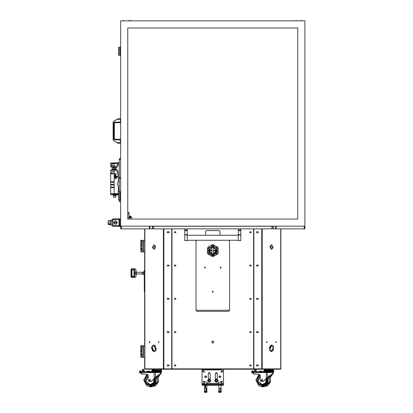 <?xml version="1.0" encoding="UTF-8"?>
<svg xmlns="http://www.w3.org/2000/svg" width="413" height="413" viewBox="0 0 413 413"><rect width="100%" height="100%" fill="white"/><g stroke="black" fill="none" stroke-linecap="round" stroke-linejoin="round"><path stroke-width="0.62" d="M273.019 226.262L152.552 226.262M153.646 226.169L153.646 228.848L120.648 228.848L120.648 226.293M304.923 226.169L120.648 226.169L120.648 20.831L304.923 20.831L304.923 228.848L271.924 228.848L271.924 226.169M145.113 368.84L145.113 369.196L280.458 369.196L280.458 368.84M267.872 377.038L267.732 383.532L262.255 386.738L258.894 385.752L255.874 380.156L259.194 374.4L253.938 373.925L253.148 373.037L253.283 371.974L269.601 371.974L273.406 372.314L273.442 373.047L270.195 377.472L270.469 382.087L267.727 385.752L270.675 381.132L269.168 375.825L270.68 381.132L267.727 385.752L263.313 386.826M273.788 371.339L273.943 370.884L273.525 370.296L264.181 370.296L263.762 370.884L263.762 371.339L273.788 371.339M266.948 369.248L272.379 369.284L273.292 370.012L264.413 370.012L265.327 369.284L272.379 369.284L273.943 370.884L263.799 370.673M271.145 371.974L267.841 371.974M260.448 371.974L259.106 371.855L260.427 371.855M141.984 246.189L140.828 246.189L140.828 248.084L141.984 248.084M141.984 242.317L140.828 242.317L140.828 244.217L141.984 244.217M141.54 240.381L144.664 240.366M141.54 251.956L140.828 251.956L140.828 250.056L141.984 250.056M141.984 251.956L141.984 240.366L141.984 251.971L144.664 251.971M141.984 244.253L140.828 244.253L140.828 246.153L141.984 246.153M141.984 248.12L140.828 248.12L140.828 250.02L141.984 250.02M141.179 240.381L141.179 242.281L140.828 242.281L140.828 240.381L141.984 240.381M141.179 242.281L141.984 242.281M141.984 351.535L140.828 351.535L140.828 353.435L141.984 353.435M141.984 347.669L140.828 347.669L140.828 349.568L141.984 349.568M141.54 345.733L144.664 345.717M141.54 357.302L140.828 357.302L140.828 355.407L141.984 355.407M141.984 357.322L141.984 345.717L141.984 357.322L144.664 357.322M141.984 349.599L140.828 349.599L140.828 351.499L141.984 351.499M141.984 353.471L140.828 353.471L140.828 355.371L141.984 355.371M141.179 345.733L141.179 347.632L140.828 347.632L140.828 345.733L141.984 345.733M141.179 347.632L141.984 347.632M144.307 271.883L143.352 271.883L143.352 274.382L142.139 273.979L136.398 273.979L136.373 272.286M142.139 273.979L142.139 272.286L143.146 271.955L143.146 274.309M144.664 291.346L144.307 291.346L144.307 270.453L144.664 270.453M144.664 228.848L144.664 368.84L171.359 368.84L171.715 368.484L171.715 229.205L171.715 367.054L171.984 367.054L171.984 229.205L171.984 368.484L172.34 368.84L253.231 368.84L253.587 368.484L253.587 229.205L253.231 228.848M254.212 228.848L253.856 229.205L253.856 368.484L254.212 368.84L280.907 368.84L280.907 228.848M161.307 373.047L155.5 377.265L151.592 381.261L149.031 381.535L148.164 380.641L148.164 375.644L147.059 374.4L141.804 373.925L141.014 373.037L141.148 371.974L157.467 371.974L161.271 372.314L161.307 373.047L158.06 377.472L158.334 382.087L155.593 385.752L158.54 381.132L157.033 375.825L158.546 381.132L155.593 385.752L151.179 386.826M161.653 371.339L161.808 370.884L161.39 370.296L152.046 370.296L151.628 370.884L151.628 371.339L161.653 371.339M161.199 370.131L152.278 370.012L153.192 369.284L160.244 369.284L161.808 370.884L151.628 370.884L153.192 369.284L154.101 369.996M159.01 371.974L155.706 371.974M148.313 371.974L146.971 371.855L148.293 371.855M119.755 49.255L118.505 49.255L118.505 47.258L119.935 47.258L119.755 47.97L119.935 47.258L120.648 47.258M119.755 51.279L118.505 51.279L118.505 53.272L119.755 53.272M119.755 193.707L118.505 193.707L118.505 191.709L119.935 191.709L119.755 192.422L119.935 191.709L120.648 191.709M119.755 195.736L118.505 195.736L118.505 197.724L119.755 197.724M120.648 215.545L120.648 216.438M119.755 49.271L118.505 49.271L118.505 51.264L119.755 51.264M120.648 55.29L118.505 55.29L118.505 53.292L119.755 53.292M300.008 20.831L299.564 20.831L300.008 20.831M301.351 20.65L300.101 20.65L301.351 20.65M122.883 20.831L122.434 20.831L122.883 20.831M124.22 20.65L122.971 20.65M128.505 20.831L131.184 20.65L128.686 20.65M119.755 193.728L118.505 193.728L118.505 195.716L119.755 195.716M120.648 199.742L118.505 199.742L118.505 197.744L119.755 197.744M121.99 20.831L122.434 20.831L121.99 20.831M299.12 20.831L299.564 20.831L299.12 20.831M296.885 20.65L294.206 20.831L297.066 20.831M304.923 225.008L304.923 224.12L304.923 225.008M120.648 199.03L119.935 199.03L119.935 199.742L119.755 199.03L119.77 199.634M127.793 212.421L129.042 212.421L129.042 218.849L127.793 219.029L297.778 219.029L130.926 219.029L131.453 217.419L130.291 216.262L129.13 217.419L129.13 219.029M120.648 54.578L119.935 54.578L119.935 55.29L119.755 54.578L119.77 55.182M117.055 167.441L111.541 167.28L110.648 166.387L114.22 166.387L114.22 165.484L111.67 165.484L111.67 163.863L119.223 163.357M114.22 169.567L111.541 169.567L110.648 170.461L114.22 170.461L114.22 169.567L117.055 169.407M110.648 193.635L114.22 193.635L114.22 194.193L110.679 194.797L110.648 173.873L119.223 173.873L118.335 173.878L118.33 181.926L118.335 173.878L114.22 173.878L114.22 170.461L117.08 170.461M110.648 170.461L110.648 173.878L114.22 173.878L114.22 182.298L110.648 182.303M113.792 194.89L114.37 194.89L114.365 194.193L113.781 194.435L113.792 194.89M113.787 194.637L112.878 194.797L113.58 194.89L113.327 195.514L113.343 194.977M115.645 194.693L116.451 194.89L115.408 194.621L114.824 194.89L114.824 194.193L118.505 194.193M115.919 194.89L113.823 194.977L113.776 194.657M113.327 195.514L115.919 195.602L115.872 194.91M113.343 195.514L115.511 195.514L115.511 194.977M113.596 195.602L113.596 197.28L115.738 197.28L115.991 195.514L115.511 195.514M113.73 197.28L115.604 197.28M113.028 167.441L115.506 167.28M115.17 168.958L115.17 169.407L117.08 169.407L117.08 172.495L119.223 172.531M116.063 167.441L112.873 167.441L112.284 167.786L115.619 167.89L116.063 167.441L117.08 167.441L117.08 164.353L119.223 164.317M119.274 199.742L119.274 201.529L119.223 199.742M119.223 191.709L119.274 158.675L119.274 191.709M119.006 226.391L112.883 226.283L112.883 218.916L119.006 218.807M119.646 219.473L119.342 219.473L119.12 220.366L119.12 224.832L119.342 225.725L119.847 225.725L119.646 218.776L120.648 218.776L120.648 226.422L119.006 226.422L119.006 218.776L119.646 218.776M111.009 220.279L111.897 220.057M111.273 221.642L111.273 225.1L112.527 225.188L112.527 220.01L111.273 220.098L111.273 221.642M110.204 220.279L110.204 224.92L110.204 220.279L111.097 220.279L111.273 225.1M112.883 226.169L112.615 226.169L112.615 219.117L112.883 219.117M113.58 140.461L117.741 143.228L120.415 143.228L120.415 139.831L115.062 139.831L115.062 139.3L114.344 138.587L114.344 123.41L115.062 122.697L120.415 122.697L120.415 118.768L117.741 118.768L120.415 118.768M120.415 139.831L120.415 139.3L115.062 139.3L120.415 139.3M203.268 369.909L202.071 369.909M221.012 385.267L223.5 385.267L223.5 384.911L221.714 384.911L221.714 384.193L223.5 384.193L223.5 371.695L221.714 369.909L203.857 369.909L202.071 371.695L202.071 383.3L204.213 383.3M204.559 385.267L202.071 385.267L202.071 384.193L221.714 384.193L221.714 383.837L218.141 383.837L218.141 384.193M219.158 389.769L218.905 392.35L218.797 391.601L218.653 391.932M220.599 389.872L220.552 392.35L219.277 392.35L220.284 392.35M220.707 389.196L220.95 392.35L220.635 389.196M218.74 385.267L218.864 385.515M218.782 392.35L219.179 388.303M218.663 391.596L218.668 391.952M220.996 392.293L221.027 391.601M219.153 389.196L219.231 392.293L220.341 392.293L220.356 391.994M204.523 392.35L204.621 391.994M205.153 391.994L205.204 392.35L206.232 392.35L205.075 392.35L205.065 391.994M206.732 391.994L206.763 392.35L206.665 391.994M204.456 385.267L204.58 385.515M204.585 392.35L204.564 391.994M204.791 390.997L204.698 391.994L204.352 391.596L204.445 392.293M206.903 391.952L206.908 391.596M206.216 388.303L206.588 391.994L206.918 392.293L206.928 391.952M205.163 392.293L206.278 392.293L206.283 391.994M223.5 382.407L223.5 369.196M202.071 382.407L202.071 369.196M207.429 384.193L207.429 383.837L203.857 383.837L203.857 384.911L202.071 384.911M202.071 384.193L202.071 383.3M206.83 385.159L204.456 385.159L206.83 384.911M204.445 391.994L204.693 388.303L204.796 391.596L205.958 391.596L206.273 388.303L206.887 391.932M204.693 388.303L204.58 385.355M204.905 391.994L205.87 391.994L204.905 391.994M206.397 390.042L206.376 391.994L205.87 391.994L205.937 391.601L204.833 391.601L204.833 391.932L205.922 391.932M206.861 391.601L206.588 391.994M206.593 388.303L206.273 388.303M206.118 388.303L204.791 388.303M205.566 385.443L205.741 386.785L205.4 387.709L205.08 386.713L205.168 385.448L205.566 385.443L205.395 385.67M204.306 382.051L207.073 382.139L204.306 382.051M219.241 389.196L218.766 391.932M218.601 382.051L221.358 382.139L218.601 382.051M219.066 385.159L221.115 385.159L219.066 385.159M219.096 388.303L218.637 391.596L219.096 388.303L219.298 391.596L220.49 391.596L220.588 388.303L219.22 388.303M220.588 388.303L221.053 391.596M220.991 385.355L220.991 388.303L220.723 388.303M220.49 391.596L219.329 391.601L219.339 391.932L220.454 391.932L220.465 391.612L220.454 391.994L219.38 391.989L220.392 391.994M221.007 391.994L220.64 388.303M273.406 372.32L273.406 371.612L264.299 371.612L264.299 371.886L269.586 371.886L273.267 372.511L267.469 372.511L267.469 377.43L263.21 381.535L261.166 381.535L260.298 380.641L260.298 375.644L259.194 374.4L258.894 374.565L255.874 380.156L258.894 385.752L255.874 380.156L258.894 374.565M253.283 371.974L266.359 371.974L266.225 372.511L267.469 372.511L267.485 371.974M161.271 372.32L161.271 371.612L152.165 371.612L152.165 371.886L157.451 371.886L161.132 372.511L155.334 372.511L155.334 377.43L151.7 381.261L150.967 381.535M141.148 371.974L154.225 371.974L154.09 372.511L155.334 372.511L155.35 371.974M154.813 369.248L158.68 369.284M130.787 219.029L131.38 217.827M120.648 192.422L119.935 192.422L119.935 199.03L119.755 192.422M131.251 217.78L130.291 216.397L129.13 217.419L130.291 216.262M120.648 47.97L119.935 47.97L119.935 54.578L119.755 47.97M110.163 224.682L108.474 224.558L108.392 223.97L110.116 223.985M108.412 224.533L108.082 222.746M115.062 122.697L115.062 122.165L113.818 123.41L113.818 138.587L114.344 138.587L115.062 139.3M114.344 123.41L113.818 123.41L115.062 122.165L120.415 122.165M221.342 382.139L221.358 383.837M260.205 371.163L261.971 371.339L259.349 371.277M148.071 371.163L149.836 371.339L147.214 371.277M253.448 371.266L254.48 371.937L252.503 370.812L251.77 371.137L251.806 372.671L253.298 373.538M141.958 371.69L139.759 370.843L139.646 372.624L141.163 373.538M115.676 175.51L115.511 174.761L115.077 174.761L114.804 175.2L115.294 175.675L115.764 175.2L115.294 174.73L114.819 175.2L115.294 174.73L115.764 175.2L115.294 175.675L114.819 175.2L114.225 176.506L115.294 177.569L116.358 176.506L115.676 175.51L114.912 175.51L114.225 176.506L115.294 177.569L116.358 176.506L115.676 175.51M261.687 371.974L261.377 371.917L261.945 371.71L264.212 371.974M149.552 371.974L152.16 371.917M217.171 250.634L214.977 254.429L210.594 254.429L208.4 250.634L209.685 247.532L212.783 246.246L215.885 247.532L217.248 250.634L215.942 247.475L212.783 246.169L209.628 247.475L208.322 250.634L209.628 253.788L212.783 255.095L215.942 253.788L217.248 250.634L212.783 254.919L208.498 250.634L212.783 246.349L217.171 250.634M266.292 378.721L265.704 382.768L262.172 384.637L257.934 381.147L260.298 376.114L257.934 381.147L262.172 384.637L265.853 382.727L266.38 378.628M262.141 385.603L266.566 383.135L266.979 377.967L266.566 383.135L262.141 385.603L258.77 384.348L256.86 380.156L258.77 375.964L260.18 375.102L258.77 375.964L256.86 380.156L258.77 384.348L262.141 385.603M168.68 231.652L169.268 232.24L168.68 232.829L169.268 232.24L168.68 231.652L167.611 231.652L167.022 232.24L167.611 232.829L167.022 232.24L167.611 231.652M168.68 265.053L169.17 265.544L168.68 266.034L169.17 265.544L168.68 265.053L167.611 265.053L167.12 265.544L167.611 266.034L168.68 266.034M168.68 298.351L169.17 298.842L168.68 299.337L169.17 298.842L168.68 298.351L167.611 298.351L167.12 298.842L167.611 299.337L167.12 298.842L167.611 298.351M168.68 331.654L169.17 332.145L168.68 332.635L169.17 332.145L168.68 331.654L167.611 331.654L167.12 332.145L167.611 332.635L167.12 332.145L167.611 331.654M168.68 364.953L169.17 365.448L168.68 365.939L169.17 365.448L168.68 364.953L167.611 364.953L167.12 365.448L167.611 365.939L168.68 365.939M211.59 342.057L212.783 343.249L213.98 342.057L212.783 340.859L211.59 342.057M174.751 231.75L174.26 232.24L174.751 232.731L175.468 232.731L175.959 232.24L175.468 231.75L174.751 231.75L174.26 232.24L174.751 232.731M174.751 298.351L174.26 298.842L174.751 299.337L175.468 299.337L175.959 298.842L175.468 298.351L174.751 298.351L174.26 298.842L174.751 299.337M174.751 364.953L174.26 365.448L174.751 365.939L175.468 365.939L175.959 365.448L175.468 364.953L174.751 364.953L174.26 365.448L174.751 365.939M250.102 364.953L249.612 365.448L250.102 365.939L250.82 365.939L251.31 365.448L250.82 364.953L250.102 364.953M250.102 298.351L249.612 298.842L250.102 299.337L250.82 299.337L251.31 298.842L250.82 298.351L250.102 298.351L249.612 298.842L250.102 299.337M250.102 231.75L249.612 232.24L250.102 232.731L250.82 232.731L251.31 232.24L250.82 231.75L250.102 231.75L249.612 232.24L250.102 232.731M250.102 265.053L249.612 265.544L250.102 266.034L250.82 266.034L251.31 265.544L250.82 265.053L250.102 265.053L249.612 265.544L250.102 266.034M250.102 331.654L249.612 332.145L250.102 332.635L250.82 332.635L251.31 332.145L250.82 331.654L250.102 331.654L249.612 332.145L250.102 332.635M174.751 331.654L174.26 332.145L174.751 332.635L175.468 332.635L175.959 332.145L175.468 331.654L174.751 331.654L174.26 332.145L174.751 332.635M174.751 265.053L174.26 265.544L174.751 266.034L175.468 266.034L175.959 265.544L175.468 265.053L174.751 265.053L174.26 265.544L174.751 266.034M212.292 291.702L212.783 292.192L213.278 291.702L212.783 291.211L212.292 291.702M204.435 267.598L204.931 268.089L205.421 267.598L204.931 267.103L204.435 267.598M220.15 267.598L220.64 268.089L221.131 267.598L220.64 267.103L220.15 267.598M257.96 231.652L256.891 231.652L256.297 232.24L256.891 232.829L257.96 232.829L258.548 232.24L257.96 231.652L258.548 232.24L257.96 232.829M257.96 331.654L256.891 331.654L256.396 332.145L256.891 332.635L257.96 332.635L258.45 332.145L257.96 331.654L258.45 332.145L257.96 332.635M257.96 298.351L256.891 298.351L256.396 298.842L256.891 299.337L257.96 299.337L258.45 298.842L257.96 298.351L258.45 298.842L257.96 299.337M257.96 265.053L256.891 265.053L256.396 265.544L256.891 266.034L257.96 266.034L258.45 265.544L257.96 265.053L258.45 265.544L257.96 266.034M257.96 364.953L256.891 364.953L256.396 365.448L256.891 365.939L257.96 365.939L258.45 365.448L257.96 364.953L258.45 365.448L257.96 365.939M154.157 378.721L153.569 382.768L150.038 384.637L145.799 381.147L148.164 376.114L145.799 381.147L150.038 384.637L153.719 382.727L154.245 378.628M150.007 385.603L154.431 383.135L154.844 377.967L154.431 383.135L150.007 385.603L146.636 384.348L144.726 380.156L146.636 375.964L148.045 375.102L146.636 375.964L144.726 380.156L146.636 384.348L150.007 385.603M130.735 217.419L130.291 216.975L129.847 217.419L130.291 217.868L130.735 217.419M115.031 175.2L115.294 174.936L115.557 175.2L115.294 175.463L115.031 175.2L115.294 174.931L115.563 175.2L115.294 175.468L115.026 175.2M115.077 174.761L115.294 174.487L115.511 174.761M113.988 222.602L115.563 224.171L117.132 222.602L115.563 221.027L113.988 222.602M117.452 222.602L115.563 220.707L113.668 222.602L115.563 224.491L117.452 222.602L113.668 222.602L117.452 222.602M208.947 250.634L212.783 246.793L216.624 250.634L217.073 250.634L216.536 250.634L212.783 254.47L208.947 250.634L208.4 250.634L208.947 250.634M210.196 373.837L209.215 372.856L208.229 373.837M217.336 373.837L216.355 372.856L215.374 373.837M206.624 376.697L205.643 377.678L204.662 376.697L205.643 375.711L206.624 376.697M220.909 376.697L219.928 377.678L218.947 376.697L219.928 375.711L220.909 376.697M222.302 371.695L221.714 372.283L221.125 371.695L221.714 371.106L222.302 371.695M204.445 371.695L203.857 372.283L203.268 371.695L203.857 371.106L204.445 371.695M215.374 379.588L215.374 373.481L216.355 372.5L217.336 373.481L217.336 379.588M210.196 379.134L208.229 379.134L208.229 373.481L209.215 372.5L210.196 373.481L210.196 379.134L209.215 378.84L211.002 380.626L209.215 382.407L207.429 380.626L209.215 378.84M222.184 382.051L221.244 382.051L221.125 381.695L221.714 381.106L222.302 381.695L221.358 382.164M204.213 382.164L203.268 381.695L203.857 381.106L204.445 381.695L204.327 382.051L203.387 382.051M216.355 378.84L218.141 380.626L216.355 382.407L214.569 380.626L216.355 378.84M215.003 381.07L215.906 379.268L217.713 380.177L216.804 381.979L215.003 381.07L216.804 381.979L217.713 380.177M207.858 381.07L208.766 379.268L210.568 380.177L209.665 381.979L207.858 381.07L209.665 381.979L210.568 380.177M260.298 376.181L257.986 381.137L262.152 384.57L265.611 382.748L266.22 378.793M266.488 378.504L265.941 382.887L262.141 384.937L257.609 381.127L260.298 375.773M262.162 384.844L265.879 382.851L266.437 378.561L265.884 382.851L262.162 384.844L257.722 381.142L260.298 375.882M264.134 386.702L269.322 382.851L268.662 376.289M267.412 377.503L267.118 383.362L262.141 386.207L256.401 381.4L259.782 374.622M266.478 385.752L269.353 381.555L268.429 376.506L269.359 381.55L266.478 385.752L262.689 386.852L258.894 385.752M152.02 346.311L152.433 350.947L155.711 350.369L155.298 345.733L152.02 346.311L151.53 348.34L153.93 351.731L152.005 346.27L153.93 344.948L155.82 350.425L154.116 351.731L156.011 350.425L154.023 344.948M269.859 350.369L273.138 350.947L273.551 346.311L270.272 345.733L269.859 350.369M148.164 376.181L145.851 381.137L150.017 384.57L153.476 382.748L154.085 378.793M154.354 378.504L153.806 382.887L150.007 384.937L145.474 381.127L148.164 375.773M150.027 384.844L153.744 382.851L154.302 378.561L153.75 382.851L150.027 384.844L145.588 381.142L148.164 375.882M151.999 386.702L157.188 382.851L156.527 376.289M155.278 377.503L154.983 383.362L150.007 386.207L144.266 381.4L147.648 374.622M154.343 385.752L157.224 381.55L156.295 376.506L157.219 381.555L154.343 385.752L150.554 386.852L146.76 385.752L150.12 386.738L155.598 383.532L155.737 377.038M146.76 385.752L143.739 380.156L147.038 374.4L143.739 380.156L146.76 385.752L143.739 380.156L146.76 374.565M217.625 380.203L215.937 379.351L215.085 381.044L216.779 381.896L217.625 380.203M210.485 380.203L208.792 379.351L207.94 381.044L209.634 381.896L210.485 380.203M153.646 228.848L271.924 228.848M219.928 235.276L219.928 231.259L219.215 230.547L206.355 230.547L205.643 231.259L205.643 235.276M171.715 367.41L171.984 367.41M253.587 367.41L253.856 367.41M262.353 371.974L261.976 371.974M251.739 372.485L252.297 372.985L252.338 371.803L253.164 372.278M251.77 371.137L251.77 372.578M253.499 371.292L251.816 371.395L253.19 372.123M252.049 371.292L252.451 371.69M261.935 371.974L262.456 371.974L261.945 371.71L260.464 371.937M262.601 380.156L261.894 380.889L261.181 380.156L261.894 379.423L262.601 380.156M261.945 380.889L261.295 380.156L261.945 379.428M273.442 373.047L267.634 377.265L263.102 381.535M253.148 372.511L266.225 372.511L266.333 378.675M255.471 374.106L254.429 374.126L255.554 374.07M254.563 374.106L254.811 374.002M254.429 374.126L254.047 373.935M258.564 371.974L259.297 371.292M261.966 371.344L261.976 371.71L261.971 371.339M261.403 371.906L261.248 371.173M258.492 371.974L259.25 371.215M272.978 372.939L270.128 377.322M256.736 371.974L256.736 371.086L255.864 371.086L255.864 371.974M254.48 371.974L254.48 369.299L255.172 369.299L255.172 371.086L255.864 371.086M256.045 371.086L256.045 369.299L255.172 369.299M262.265 380.781L262.265 379.537M262.023 379.439L262.023 380.879M262.079 380.621L262.079 379.697M262.291 380.765L262.291 379.552M229.571 310.271L195.999 310.271M154.023 249.292L155.66 246.571L154.023 244.832M154.72 248.832L155.474 246.628M155.861 350.26L155.128 345.562M142.144 243.711L142.144 241.481L142.144 243.711M142.144 248.626L142.144 250.856L142.144 248.626M141.179 244.253L141.179 246.153M141.179 248.12L141.179 250.02M142.144 349.062L142.144 346.832L142.144 349.062M142.144 353.972L142.144 356.207L142.144 353.972M141.179 349.599L141.179 351.499M141.179 353.471L141.179 355.371M253.856 229.205L253.856 367.054L253.587 367.054L253.587 229.205M196.893 240.278L195.999 241.171L195.999 310.452L196.893 311.345L228.678 311.345L229.571 310.452L229.571 241.171L228.678 240.278M172.34 228.848L171.984 229.205M240.815 235.302L240.815 240.278L240.815 235.302M240.82 228.848L240.815 240.634L240.815 228.848M240.815 240.634L238.316 240.634L238.316 234.94L240.815 234.94M238.316 234.94L238.316 228.848M187.249 235.276L187.249 228.848L187.249 234.636L184.745 234.636L184.745 240.634L187.249 240.634L187.249 235.276L238.316 235.276M187.249 234.636L187.249 234.94L184.745 234.94M187.249 240.634L187.249 234.94M184.745 234.636L184.75 228.848M250.82 266.034L251.31 265.544L250.82 265.053M250.82 299.337L251.31 298.842L250.82 298.351M250.82 332.635L251.31 332.145L250.82 331.654M175.468 232.731L175.959 232.24L175.468 231.75M175.468 266.034L175.959 265.544L175.468 265.053M175.468 299.337L175.959 298.842L175.468 298.351M175.468 332.635L175.959 332.145L175.468 331.654M175.468 365.939L175.959 365.448L175.468 364.953M250.82 232.731L251.31 232.24L250.82 231.75M136.378 273.933L135.903 276.86L135.123 277.515L131.778 277.515L131.004 276.86L131.004 269.4L131.778 268.744L135.123 268.744L135.903 269.4L136.378 272.415L135.676 273.132L136.398 273.979M132.217 269.895L133.657 269.844L133.988 270.2L133.988 276.06L133.657 276.416L131.917 276.09L131.917 270.169L132.217 269.895M131.288 271.465L131.639 269.725M135.082 274.795L134.488 276.71L131.881 276.71L131.184 273.143M131.184 273.05L131.205 272.322M134.488 276.71L131.783 276.679M131.597 276.447L131.597 269.818L133.182 269.431L134.772 269.818L134.731 276.54M134.772 269.818L135.185 273.117M135.185 273.215L135.159 273.938M131.881 269.555L134.586 269.586M155.773 350.41L156.326 348.34M149.16 342.093L149.511 342.584L149.857 342.093L149.511 341.597L149.16 342.093M149.604 341.618L149.604 342.563M158.38 342.093L158.726 342.584L159.072 342.093L158.726 341.597L158.38 342.093M158.819 341.618L158.819 342.563M154.328 244.847L153.915 244.832L155.469 246.571L153.93 249.292L152.387 247.552L155.345 246.592L152.387 247.532L154.116 244.832M167.611 232.829L168.68 232.829M167.611 332.635L168.68 332.635M167.611 299.337L168.68 299.337M171.715 229.205L171.359 228.848M271.548 344.948L269.56 350.425L271.548 351.731M269.245 348.34L270.443 345.562L269.71 350.26M266.499 342.093L266.844 342.584L267.19 342.093L266.844 341.597L266.499 342.093M266.752 342.563L266.752 341.618M275.714 342.093L276.06 342.584L276.411 342.093L276.06 341.597L275.714 342.093M275.967 342.563L275.967 341.618M271.305 244.77L273.184 247.532L271.64 249.292L270.102 246.571L271.455 244.832L269.911 246.571L271.548 249.292M270.097 246.628L270.851 248.832M256.891 232.829L256.297 232.24L256.891 231.652M256.891 332.635L256.396 332.145L256.891 331.654M256.891 299.337L256.396 298.842L256.891 298.351M256.891 266.034L256.396 265.544L256.891 265.053M256.891 365.939L256.396 365.448L256.891 364.953M150.218 371.974L149.842 371.974M139.604 372.485L140.162 372.985L140.203 371.803L141.029 372.278M139.635 372.578L139.635 371.137L141.055 372.123M141.365 371.292L139.914 371.292L140.317 371.69M149.8 371.974L150.322 371.974L149.811 371.71L149.258 371.927M150.466 380.156L149.759 380.889L149.047 380.156L149.759 379.423L150.466 380.156M149.811 380.889L149.16 380.156L149.811 379.428M141.014 372.511L154.09 372.511L154.199 378.675M143.337 374.106L142.294 374.126L143.425 374.07M142.428 374.106L142.676 374.002M143.197 374.126L141.912 373.935M146.429 371.974L147.162 371.292M149.269 371.943L148.329 371.937M149.831 371.344L149.842 371.71L149.836 371.339M149.269 371.906L149.114 371.173M146.357 371.974L147.116 371.215M160.843 372.939L157.993 377.322M144.602 371.974L144.602 371.086L143.729 371.086L143.729 371.974M142.346 371.974L142.346 369.299L143.037 369.299L143.037 371.086L143.729 371.086M143.91 371.086L143.91 369.299L143.037 369.299M150.131 380.781L150.131 379.537M149.888 379.439L149.888 380.879M149.95 380.621L149.95 379.697M150.156 380.765L150.156 379.552M131.721 217.419L131.086 218.606L131.721 217.419L130.291 215.994L129.042 215.994M127.793 29.4L127.793 27.97L297.778 27.97L297.778 219.029L297.778 27.97M127.793 27.97L127.793 219.029M115.511 175.081L115.382 175.36M115.501 175.138L115.082 175.138M110.648 166.387L110.648 163.042L114.22 163.543M111.35 165.396L111.67 165.484M114.22 165.484L114.22 163.868M117.08 166.387L114.22 166.387L114.22 167.28M114.22 173.517L111.67 173.522L111.67 171.901L114.22 171.901M111.35 173.429L111.67 173.522M110.648 187.13L114.22 187.135L114.22 193.635L118.335 193.635L118.335 185.974L117.437 184.787L117.442 183.114L117.437 184.787L118.33 185.974L118.505 193.635M114.22 187.135L114.22 182.298M117.54 182.866L118.232 182.185L117.54 182.866M118.221 182.179L118.33 181.926L118.232 182.185M115.991 178.148L115.712 178.333L116.094 178.395L117.189 177.291L117.122 176.909L115.991 178.148M116.936 175.881L116.812 176.718L117.38 176.862L117.524 176.289L116.936 175.788L116.719 176.15L116.936 175.881M115.47 178.096L115.113 177.879L115.077 178.808L115.65 178.664L115.47 178.096M115.655 176.712L115.294 176.924L114.933 176.294L115.655 176.294L115.655 176.712M115.563 176.867L115.294 177.476L115.026 176.867L115.563 176.867M115.258 177.827L115.382 178.096L115.258 177.827M110.648 184.451L114.22 184.456M110.648 181.777L114.22 181.782M114.37 194.89L114.824 194.89M114.22 184.978L110.648 184.983M114.22 187.657L110.648 187.662M115.64 194.89L114.829 194.193M113.58 194.704L113.348 194.972M113.823 195.514L113.823 194.977M115.15 195.514L115.15 194.977M114.184 195.514L114.184 194.977M115.408 194.621L115.397 194.89M116.063 169.407L115.619 168.958L112.367 168.932L112.873 169.407L115.17 169.407M112.284 169.067L112.284 167.786M119.223 201.477L120.648 201.529M119.223 158.731L120.648 158.675M119.274 178.173L120.648 178.173L119.274 178.173M110.157 220.537L108.392 220.687L110.163 220.516L108.469 220.625L108.474 223.882L110.116 223.867M108.392 220.687L108.082 222.302L108.392 220.687M108.469 224.574L108.082 222.896L108.469 224.574L110.168 224.693M113.203 122.072L113.627 121.499L113.627 140.503L113.095 139.387L113.095 122.609L113.095 139.387M120.415 142.702L116.936 142.702L113.735 140.58M113.58 121.536L116.936 119.3L113.234 121.99M117.741 118.929L116.936 119.3L117.741 118.768M152.552 228.848L152.552 226.169M120.648 228.848L120.648 226.169M149.392 228.848L149.392 226.169L121.365 226.169L121.365 228.848M304.205 228.848L304.205 226.169L276.178 226.169L276.178 228.848M212.019 253.938L212.019 246.953L212.783 247.335L213.552 246.953L213.552 253.938M211.859 246.267L211.859 245.792M213.712 246.267L213.712 245.792M211.859 255.002L211.859 255.471M213.712 255.002L213.712 255.471M214.739 247.33L213.552 247.33M212.019 247.33L210.831 247.33M210.707 245.647L212.783 245.229L214.863 245.647L213.247 244.713L212.323 244.713L207.889 247.273L207.429 248.074L207.429 253.195L207.889 253.99L209.505 254.924L207.429 251.326M210.707 255.616L214.863 255.616L213.247 256.55L212.323 256.55L209.505 254.924M214.863 255.616L217.682 253.99L218.141 253.195L218.141 248.074L217.682 247.273L214.863 245.647M207.429 249.942L209.505 246.339M218.141 251.326L216.066 254.924M216.066 246.339L218.141 249.942M210.831 253.938L214.739 253.938M209.035 249.808L209.035 250.903L212.019 250.903M213.552 250.903L216.536 250.903L216.536 249.808M216.536 251.455L216.536 250.366L213.552 250.366M212.019 250.366L209.035 250.366L209.035 251.455M218.844 385.267L206.727 385.267M220.697 389.769L220.552 392.35M205.075 392.35L205.003 391.994M220.841 377.054L219.014 377.054M206.557 377.054L204.729 377.054M204.327 372.051L203.387 372.051M222.184 372.051L221.244 372.051M203.857 384.911L221.714 384.911M223.5 384.193L223.5 384.911M216.902 380.006L216.097 379.841L215.55 380.456L215.808 381.24L216.613 381.405L217.166 380.791L216.902 380.006M209.763 380.006L208.952 379.841L208.405 380.456L208.663 381.24L209.474 381.405L210.021 380.791L209.763 380.006M215.374 379.134L217.336 379.134M204.466 391.994L204.791 388.334M206.495 390.997L206.376 391.994M205.235 385.443L205.297 385.825M205.225 385.985L205.116 386.325M205.096 386.491L205.116 387.053M205.395 385.778L205.684 386.651L205.4 387.606L205.209 386.186L205.395 385.778L205.669 386.496L205.4 387.606M204.75 389.103L204.75 388.741M207.073 383.837L207.073 382.139M204.213 383.837L204.213 382.139M205.643 382.051L204.931 382.051M220.573 382.051L219.804 382.051M220.475 391.989L220.614 389.196M145.531 369.196L145.531 368.84M280.04 369.196L280.04 368.84M261.444 369.196L261.444 368.84M260.433 369.196L260.433 368.84M165.138 369.196L165.138 368.84M164.126 369.196L164.126 368.84M260.407 371.834L260.433 371.168M261.796 371.173L261.253 371.168M270.035 375.061L270.035 377.136L270.035 375.061M262.11 384.637L264.186 384.353M260.298 376.083L259.983 376.284M259.983 384.028L262.353 384.839M152.036 346.259L154.116 344.948M143.481 240.366L143.481 251.971M143.218 240.366L143.218 251.971M143.481 345.717L143.481 357.322M143.218 345.717L143.218 357.322M238.316 230.01L240.815 230.01M238.316 230.769L240.815 230.769M238.316 234.636L240.815 234.636M187.249 230.01L184.75 230.01M187.249 230.769L184.75 230.769M144.307 270.99L144.664 270.99M144.307 290.809L144.664 290.809M163.388 368.84L163.388 228.848M144.849 228.848L144.849 368.84M163.832 228.848L163.832 368.84M273.535 346.259L271.64 351.731L269.746 350.425L271.64 344.948L273.535 346.259M261.739 368.84L261.739 228.848M280.721 368.84L280.721 228.848M262.183 228.848L262.183 368.84M270.226 246.592L273.184 247.532L270.226 246.592M141.953 371.69L141.313 371.266M148.272 371.834L148.298 371.168M149.661 371.173L149.119 371.168M157.9 375.061L157.9 377.136L157.9 375.061M149.976 384.637L152.051 384.353M148.164 376.083L147.849 376.284M147.849 384.028L150.218 384.839M129.264 217.419L129.264 219.029M127.793 213.671L129.042 213.671M127.793 217.331L129.042 217.331M115.015 168.953L115.015 167.9M115.908 169.253L115.908 167.595M119.223 171.194L117.08 171.158M119.223 165.659L117.08 165.696M115.17 167.895L115.17 167.441M119.223 200.816L120.648 200.816M119.223 177.461L120.648 177.461M119.223 159.392L120.648 159.392M112.883 225.529L119.006 225.529M112.615 219.654L119.006 219.67M119.12 224.832L119.847 224.832M119.12 220.366L119.847 220.366M119.558 218.776L119.558 219.473M119.016 218.776L119.016 226.422M119.558 225.725L119.558 226.422M119.646 225.725L119.646 226.422M120.56 218.776L120.56 226.422M112.615 225.637L112.883 225.637M117.473 143.058L120.415 143.058M113.27 121.923L113.27 140.074M117.473 118.944L120.415 118.944M115.062 139.831L113.818 138.587M116.936 119.3L120.415 119.3M120.415 122.522L115.062 122.522L114.174 123.41L114.174 138.587L115.062 139.475L120.415 139.475M152.34 228.848L152.34 226.169M149.898 226.169L149.898 228.848M275.672 228.848L275.672 226.169M273.23 226.169L273.23 228.848M213.64 254.377L211.931 254.377M207.073 383.3L218.498 383.3M221.358 383.3L223.5 383.3M264.299 371.612L264.341 371.339L264.299 371.612M273.406 371.612L273.36 371.339L273.406 371.612M263.881 370.518L265.327 369.284L266.235 369.996M265.435 369.284L266.886 369.248M259.106 371.974L259.777 371.71M154.116 249.292L152.361 247.547L153.93 244.832M187.249 240.278L238.316 240.278M144.307 274.382L143.352 274.382M142.139 272.286L136.398 272.286M271.455 351.731L273.566 346.27L271.455 344.948M271.455 249.292L273.21 247.547L271.64 244.832M152.165 371.612L152.206 371.339L152.165 371.612M161.271 371.612L161.225 371.339L161.271 371.612M146.971 371.974L147.642 371.71M151.679 371.71L149.847 371.71M161.158 370.012L160.244 369.284M263.814 371.71L261.981 371.71M110.648 163.042L119.223 162.743M110.679 194.797L112.878 194.797M116.007 195.514L116.007 194.977M116.456 194.797L118.505 194.797M111.009 225.142L111.897 225.142M110.204 224.92L111.097 224.92M273.019 228.848L273.019 226.169M218.637 391.952L218.653 392.293M206.706 385.355L206.898 391.601M204.58 388.303L204.389 391.601M218.498 383.837L218.498 382.139M220.991 388.303L221.213 391.596M218.864 388.303L218.864 385.355"/></g></svg>
